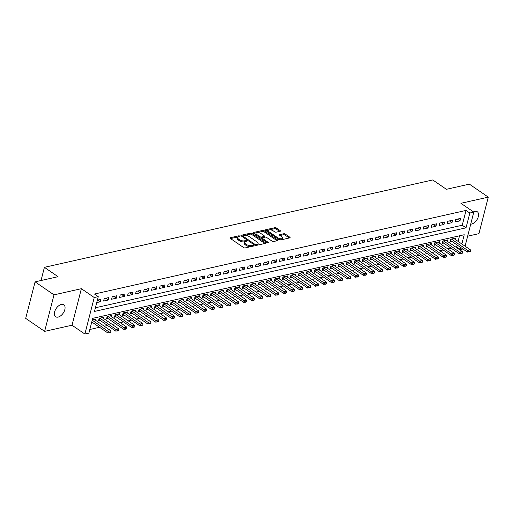 <?xml version="1.0" encoding="UTF-8"?>
<svg xmlns="http://www.w3.org/2000/svg" width="514" height="514" viewBox="0 0 514 514"><rect width="100%" height="100%" fill="white"/><g stroke="black" fill="none" stroke-linecap="round" stroke-linejoin="round"><path stroke-width="0.77" d="M239.717 236.067A0.777 0.334 14.4 0 0 238.644 235.836L230.311 237.712A1.112 0.482 14.4 0 0 229.983 237.943A1.112 0.482 14.4 0 0 230.272 238.4L243.655 247.581A1.112 0.482 14.4 0 0 245.184 247.915L253.518 246.039A0.777 0.334 14.4 0 0 253.749 245.878A0.777 0.334 14.4 0 0 253.543 245.557A0.777 0.334 14.4 0 0 252.477 245.326L251.397 245.57A3.547 1.536 14.4 0 1 246.508 244.503L245.39 243.732A3.547 1.536 14.4 0 1 244.465 242.287A3.547 1.536 14.4 0 1 245.525 241.535L246.604 241.297A0.777 0.334 14.4 0 0 246.836 241.13A0.777 0.334 14.4 0 0 246.63 240.815A0.777 0.334 14.4 0 0 245.563 240.578L244.484 240.822A3.547 1.536 14.4 0 1 239.595 239.755L238.477 238.991A3.547 1.536 14.4 0 1 237.552 237.545A3.547 1.536 14.4 0 1 238.612 236.793L239.685 236.549A0.777 0.334 14.4 0 0 239.916 236.389A0.777 0.334 14.4 0 0 239.717 236.067M238.567 236.8A0.777 0.334 14.4 0 0 238.393 236.826L230.548 238.586M252.393 246.29A0.777 0.334 14.4 0 0 252.22 246.315L251.147 246.553L251.397 245.57M245.48 241.548A0.777 0.334 14.4 0 0 245.306 241.567L244.227 241.811L244.484 240.822M470.721 224.149A7.228 4.208 124.5 0 0 471.601 224.046A7.228 4.208 124.5 0 0 477.692 218.373A7.228 4.208 124.5 0 0 477.313 211.768A7.228 4.208 124.5 0 0 474.846 211.415A7.228 4.208 124.5 0 0 473.497 211.916M61.333 304.455A7.228 4.208 124.5 0 0 55.249 310.135A7.228 4.208 124.5 0 0 55.621 316.733A7.228 4.208 124.5 0 0 58.088 317.093A7.228 4.208 124.5 0 0 64.179 311.413A7.228 4.208 124.5 0 0 63.8 304.815A7.228 4.208 124.5 0 0 61.333 304.455M280.143 231.274A1.112 0.482 14.4 0 0 280.477 231.043A1.112 0.482 14.4 0 0 280.188 230.587L276.429 228.01A1.112 0.482 14.4 0 0 274.9 227.676L265.648 229.758A1.112 0.482 14.4 0 0 265.314 229.996A1.112 0.482 14.4 0 0 265.609 230.445L278.986 239.633A1.112 0.482 14.4 0 0 280.515 239.967L289.774 237.879A1.112 0.482 14.4 0 0 290.102 237.648A1.112 0.482 14.4 0 0 289.812 237.198L285.276 234.082A1.112 0.482 14.4 0 0 283.747 233.748L279.789 234.641A1.112 0.482 14.4 0 0 279.455 234.872A1.112 0.482 14.4 0 0 279.751 235.328L282 236.87A2.968 1.285 14.4 0 1 282.771 238.078A2.968 1.285 14.4 0 1 280.817 238.779A2.968 1.285 14.4 0 1 277.804 237.815L268.989 231.769A2.968 1.285 14.4 0 1 268.218 230.561A2.968 1.285 14.4 0 1 270.171 229.861A2.968 1.285 14.4 0 1 273.185 230.825L274.656 231.833A1.112 0.482 14.4 0 0 276.185 232.167L280.143 231.274M95.392 307.777L462.227 225.235L466.025 210.432L469.815 213.027L473.812 212.128L465.067 246.18M35.074 281.858L54.015 294.856L44.634 331.369L25.7 318.372L35.074 281.858L58.05 276.693L44.416 267.331L432.756 179.951L446.39 189.306L469.366 184.141L488.3 197.138L460.929 203.293L473.812 212.128M44.634 331.369L72.005 325.208L81.379 288.695L54.015 294.856M81.379 288.695L94.255 297.535L98.251 296.636L94.454 311.439L466.012 227.831L469.815 213.027M466.025 210.432L94.467 294.034L98.251 296.636M252.04 233.497A1.112 0.482 14.4 0 0 250.511 233.163L241.252 235.251A1.112 0.482 14.4 0 0 240.925 235.483A1.112 0.482 14.4 0 0 241.214 235.932L254.597 245.12A1.112 0.482 14.4 0 0 256.126 245.454L265.378 243.373A1.112 0.482 14.4 0 0 265.712 243.135A1.112 0.482 14.4 0 0 265.423 242.685L252.04 233.497L251.783 234.487A1.112 0.482 14.4 0 0 250.254 234.153L241.49 236.125M253.453 232.501L262.705 230.42A1.112 0.482 14.4 0 1 264.235 230.754L277.618 239.942A1.112 0.482 14.4 0 1 277.907 240.391A1.112 0.482 14.4 0 1 277.573 240.629L273.615 241.516A1.112 0.482 14.4 0 1 272.086 241.182L266.657 237.462A1.112 0.482 14.4 0 0 265.134 237.127L262.506 237.719A1.112 0.482 14.4 0 0 262.172 237.95A1.112 0.482 14.4 0 0 262.461 238.406L268.115 242.28A0.777 0.334 14.4 0 1 268.314 242.595A0.777 0.334 14.4 0 1 267.807 242.781A0.777 0.334 14.4 0 1 267.017 242.531L253.408 233.189A1.112 0.482 14.4 0 1 253.119 232.739A1.112 0.482 14.4 0 1 253.453 232.501L253.299 233.105M467.631 236.189L478.926 233.652L488.3 197.138M455.198 239.408L455.526 238.13L450.733 239.209L450.097 241.676L451.742 241.31M447.206 241.201L447.533 239.929L442.74 241.008L442.111 243.475L443.749 243.103M439.219 243L439.547 241.728L434.748 242.807L434.118 245.274L435.763 244.902M431.227 244.799L431.554 243.527L426.761 244.606L426.125 247.073L427.77 246.701M423.234 246.598L423.562 245.326L418.769 246.405L418.139 248.872L419.777 248.5M415.248 248.397L415.575 247.118L410.776 248.198L410.146 250.665L411.791 250.299M407.255 250.196L407.583 248.917L402.79 249.997L402.154 252.464L403.798 252.098M399.262 251.988L399.59 250.716L394.797 251.796L394.167 254.263L395.806 253.89M391.276 253.787L391.604 252.515L386.804 253.595L386.175 256.062L387.819 255.689M383.283 255.587L383.611 254.314L378.818 255.394L378.182 257.861L379.827 257.488M375.291 257.385L375.618 256.113L370.825 257.193L370.189 259.66L371.834 259.287M367.304 259.184L367.632 257.906L362.833 258.985L362.203 261.453L363.848 261.086M359.312 260.983L359.639 259.705L354.846 260.784L354.21 263.252L355.855 262.885M351.319 262.776L351.647 261.504L346.854 262.583L346.218 265.051L347.862 264.678M343.333 264.575L343.66 263.303L338.861 264.382L338.231 266.85L339.876 266.477M335.34 266.374L335.668 265.102L330.875 266.181L330.239 268.649L331.883 268.276M327.347 268.173L327.675 266.901L322.882 267.98L322.246 270.448L323.891 270.075M319.361 269.972L319.689 268.693L314.889 269.773L314.26 272.24L315.904 271.874M311.368 271.771L311.696 270.493L306.903 271.572L306.267 274.039L307.912 273.673M303.376 273.564L303.703 272.291L298.91 273.371L298.274 275.838L299.919 275.465M295.389 275.363L295.717 274.091L290.918 275.17L290.288 277.637L291.933 277.264M287.397 277.162L287.724 275.889L282.931 276.969L282.295 279.436L283.94 279.063M279.404 278.961L279.732 277.688L274.939 278.768L274.303 281.235L275.947 280.862M271.418 280.76L271.745 279.481L266.946 280.56L266.316 283.028L267.961 282.661M263.425 282.559L263.753 281.28L258.96 282.359L258.324 284.827L259.968 284.46M255.432 284.351L255.76 283.079L250.967 284.158L250.331 286.626L251.976 286.253M247.446 286.15L247.774 284.878L242.974 285.957L242.345 288.425L243.989 288.052M239.453 287.949L239.781 286.677L234.988 287.756L234.352 290.224L235.997 289.851M231.461 289.748L231.788 288.476L226.995 289.555L226.359 292.023L228.004 291.65M223.474 291.547L223.802 290.275L219.003 291.348L218.373 293.815L220.018 293.449M215.482 293.346L215.809 292.068L211.016 293.147L210.38 295.614L212.025 295.248M207.489 295.139L207.817 293.867L203.024 294.946L202.387 297.413L204.032 297.047M199.503 296.938L199.83 295.666L195.031 296.745L194.401 299.212L196.046 298.84M191.51 298.737L191.838 297.465L187.045 298.544L186.409 301.011L188.053 300.639M183.517 300.536L183.845 299.264L179.052 300.343L178.416 302.81L180.061 302.438M175.531 302.335L175.859 301.063L171.059 302.136L170.43 304.603L172.074 304.237M167.538 304.134L167.866 302.855L163.073 303.935L162.437 306.402L164.082 306.036M159.546 305.926L159.873 304.654L155.08 305.734L154.444 308.201L156.089 307.835M151.559 307.725L151.887 306.453L147.088 307.533L146.458 310L148.103 309.627M143.567 309.524L143.894 308.252L139.101 309.332L138.465 311.799L140.11 311.426M135.574 311.323L135.902 310.051L131.109 311.131L130.472 313.598L132.117 313.225M127.588 313.122L127.915 311.85L123.116 312.923L122.486 315.39L124.131 315.024M119.595 314.921L119.923 313.643L115.13 314.722L114.493 317.189L116.138 316.823M111.602 316.72L111.93 315.442L107.137 316.521L106.501 318.988L108.146 318.622M103.616 318.513L103.944 317.241L99.144 318.32L98.515 320.787L100.159 320.415M96.722 302.592L100.384 301.769L101.02 299.302L97.358 300.125M109.007 297.503L104.213 298.583L103.577 301.05L108.377 299.97L109.007 297.503M116.999 295.704L112.206 296.784L111.57 299.251L116.363 298.171L116.999 295.704M124.992 293.905L120.192 294.985L119.563 297.452L124.356 296.372L124.992 293.905M132.978 292.113L128.185 293.186L127.549 295.653L132.349 294.58L132.978 292.113M140.971 290.314L136.178 291.393L135.542 293.86L140.335 292.781L140.971 290.314M148.964 288.515L144.164 289.594L143.535 292.061L148.328 290.982L148.964 288.515M156.95 286.716L152.157 287.795L151.527 290.262L156.32 289.183L156.95 286.716M164.943 284.917L160.15 285.996L159.513 288.463L164.307 287.384L164.943 284.917M172.935 283.118L168.136 284.197L167.506 286.664L172.299 285.585L172.935 283.118M180.922 281.325L176.129 282.398L175.499 284.865L180.292 283.792L180.922 281.325M188.914 279.526L184.121 280.605L183.485 283.073L188.278 281.993L188.914 279.526M196.907 277.727L192.107 278.806L191.478 281.274L196.271 280.194L196.907 277.727M204.893 275.928L200.1 277.007L199.471 279.475L204.264 278.395L204.893 275.928M212.886 274.129L208.093 275.208L207.457 277.676L212.25 276.596L212.886 274.129M220.879 272.33L216.079 273.409L215.45 275.877L220.243 274.797L220.879 272.33M228.865 270.537L224.072 271.61L223.442 274.078L228.235 273.005L228.865 270.537M236.858 268.738L232.065 269.818L231.428 272.285L236.222 271.206L236.858 268.738M244.85 266.939L240.051 268.019L239.421 270.486L244.214 269.407L244.85 266.939M252.837 265.14L248.044 266.22L247.414 268.687L252.207 267.608L252.837 265.14M260.829 263.341L256.036 264.421L255.4 266.888L260.193 265.809L260.829 263.341M268.822 261.542L264.023 262.622L263.393 265.089L268.186 264.01L268.822 261.542M276.808 259.743L272.015 260.823L271.386 263.29L276.179 262.211L276.808 259.743M284.801 257.951L280.008 259.03L279.372 261.498L284.165 260.418L284.801 257.951M292.794 256.152L287.994 257.231L287.365 259.698L292.158 258.619L292.794 256.152M300.78 254.353L295.987 255.432L295.357 257.899L300.15 256.82L300.78 254.353M308.773 252.554L303.98 253.633L303.344 256.101L308.137 255.021L308.773 252.554M316.765 250.755L311.966 251.834L311.336 254.302L316.129 253.222L316.765 250.755M324.752 248.956L319.959 250.035L319.329 252.502L324.122 251.423L324.752 248.956M332.744 247.163L327.951 248.243L327.315 250.71L332.108 249.631L332.744 247.163M340.737 245.364L335.938 246.444L335.308 248.911L340.101 247.832L340.737 245.364M348.723 243.565L343.93 244.645L343.301 247.112L348.094 246.033L348.723 243.565M356.716 241.766L351.923 242.846L351.287 245.313L356.08 244.234L356.716 241.766M364.709 239.967L359.916 241.047L359.28 243.514L364.073 242.435L364.709 239.967M372.695 238.168L367.902 239.248L367.272 241.715L372.065 240.636L372.695 238.168M380.688 236.376L375.895 237.455L375.259 239.922L380.052 238.843L380.688 236.376M388.68 234.577L383.887 235.656L383.251 238.123L388.044 237.044L388.68 234.577M396.667 232.778L391.874 233.857L391.244 236.324L396.037 235.245L396.667 232.778M404.659 230.979L399.866 232.058L399.23 234.525L404.023 233.446L404.659 230.979M412.652 229.18L407.859 230.259L407.223 232.726L412.016 231.647L412.652 229.18M420.638 227.381L415.845 228.46L415.216 230.927L420.009 229.848L420.638 227.381M428.631 225.588L423.838 226.661L423.202 229.128L427.995 228.055L428.631 225.588M436.624 223.789L431.831 224.869L431.195 227.336L435.988 226.256L436.624 223.789M444.61 221.99L439.817 223.07L439.187 225.537L443.98 224.457L444.61 221.99M452.603 220.191L447.81 221.271L447.174 223.738L451.967 222.658L452.603 220.191M455.166 221.939L459.959 220.859L460.595 218.392L455.802 219.472L455.166 221.939M89.815 329.487L99.562 327.289M104.252 326.236L107.554 325.497M112.245 324.437L115.547 323.698M120.237 322.638L123.533 321.899M128.224 320.845L131.526 320.1M136.216 319.046L139.519 318.301M144.209 317.247L147.505 316.502M152.195 315.448L155.498 314.709M160.188 313.649L163.491 312.91M168.181 311.85L171.477 311.111M176.167 310.058L179.47 309.312M184.16 308.259L187.462 307.513M192.152 306.46L195.455 305.714M200.139 304.661L203.441 303.922M208.131 302.862L211.434 302.123M216.124 301.063L219.427 300.324M224.11 299.27L227.413 298.525M232.103 297.471L235.406 296.726M240.096 295.672L243.398 294.927M248.082 293.873L251.385 293.128M256.075 292.074L259.377 291.335M264.067 290.275L267.37 289.536M272.06 288.482L275.356 287.737M280.046 286.683L283.349 285.938M288.039 284.884L291.342 284.139M296.032 283.086L299.328 282.34M304.018 281.286L307.321 280.548M312.011 279.487L315.313 278.749M320.004 277.695L323.3 276.95M327.99 275.896L331.292 275.151M335.983 274.097L339.285 273.352M343.975 272.298L347.271 271.553M351.961 270.499L355.264 269.76M359.954 268.7L363.257 267.961M367.947 266.907L371.243 266.162M375.933 265.108L379.236 264.363M383.926 263.309L387.228 262.564M391.919 261.51L395.215 260.765M399.905 259.711L403.207 258.972M407.898 257.912L411.2 257.173M415.89 256.12L419.186 255.374M423.877 254.321L427.179 253.575M431.869 252.522L435.172 251.776M439.862 250.723L443.158 249.977M447.848 248.924L451.151 248.185M455.841 247.125L456.65 246.945L457.145 245.017M458.077 241.381L459.51 235.804M91.653 322.329L92.167 322.214M95.623 320.312L95.951 319.04L92.289 319.862M44.416 267.331L41.03 280.522M462.928 248.982L460.441 249.541L460.936 247.613M456.65 246.945L460.441 249.541M461.868 243.983L464.238 234.737L92.681 318.346L88.877 333.149L84.881 334.049L94.255 297.535M72.005 325.208L84.881 334.049M462.227 225.235L466.012 227.831M100.384 301.769L97.833 300.015M108.377 299.97L105.826 298.223M116.363 298.171L113.812 296.424M124.356 296.372L121.805 294.625M132.349 294.58L129.798 292.826M140.335 292.781L137.784 291.027M148.328 290.982L145.777 289.228M156.32 289.183L153.77 287.435M164.307 287.384L161.756 285.636M172.299 285.585L169.748 283.837M180.292 283.792L177.741 282.038M188.278 281.993L185.727 280.239M196.271 280.194L193.72 278.44M204.264 278.395L201.713 276.648M212.25 276.596L209.699 274.849M220.243 274.797L217.692 273.05M228.235 273.005L225.685 271.251M236.222 271.206L233.671 269.452M244.214 269.407L241.664 267.653M252.207 267.608L249.656 265.86M260.193 265.809L257.642 264.061M268.186 264.01L265.635 262.262M276.179 262.211L273.628 260.463M284.165 260.418L281.614 258.664M292.158 258.619L289.607 256.865M300.15 256.82L297.6 255.066M308.137 255.021L305.586 253.273M316.129 253.222L313.579 251.474M324.122 251.423L321.571 249.675M332.108 249.631L329.558 247.876M340.101 247.832L337.55 246.077M348.094 246.033L345.543 244.278M356.08 244.234L353.529 242.486M364.073 242.435L361.522 240.687M372.065 240.636L369.515 238.888M380.052 238.843L377.501 237.089M388.044 237.044L385.494 235.29M396.037 235.245L393.486 233.491M404.023 233.446L401.473 231.698M412.016 231.647L409.465 229.899M420.009 229.848L417.458 228.1M427.995 228.055L425.444 226.301M435.988 226.256L433.437 224.502M443.98 224.457L441.43 222.703M451.967 222.658L449.416 220.911M459.959 220.859L457.409 219.112M237.552 237.545L237.295 238.528A3.547 1.536 14.4 0 0 238.226 239.974L238.477 238.991M244.227 241.811A3.547 1.536 14.4 0 1 239.338 240.745L238.226 239.974M244.465 242.287L244.214 243.276A3.547 1.536 14.4 0 0 245.139 244.722L245.39 243.732M251.147 246.553A3.547 1.536 14.4 0 1 246.257 245.486L245.139 244.722M264.89 243.482L251.783 234.487M243.161 235.772A0.777 0.334 14.4 0 0 242.929 235.932A0.777 0.334 14.4 0 0 243.128 236.247L254.88 244.311A0.777 0.334 14.4 0 0 255.946 244.542L257.084 244.291A3.547 1.536 14.4 0 0 258.144 243.54A3.547 1.536 14.4 0 0 257.212 242.094L249.187 236.581A3.547 1.536 14.4 0 0 244.298 235.515L243.161 235.772M242.904 236.755A0.777 0.334 14.4 0 0 242.672 236.922A0.777 0.334 14.4 0 0 242.672 236.935L242.929 235.932M258.144 243.54L257.887 244.523A3.547 1.536 14.4 0 1 256.833 245.274L255.921 245.48M253.685 233.382L262.455 231.409L262.705 230.42M277.085 240.738L263.978 231.743A1.112 0.482 14.4 0 0 262.455 231.409M262.172 237.95L261.922 238.939A1.112 0.482 14.4 0 0 261.915 239.029M261.028 233.594A2.968 1.285 14.4 0 0 258.009 232.63A2.968 1.285 14.4 0 0 256.056 233.33A2.968 1.285 14.4 0 0 256.833 234.538L259.936 236.671A1.112 0.482 14.4 0 0 261.465 237.005L264.093 236.414A1.112 0.482 14.4 0 0 264.421 236.177A1.112 0.482 14.4 0 0 264.132 235.727L261.028 233.594M256.056 233.33L255.805 234.313A2.968 1.285 14.4 0 0 255.959 234.937M260.328 237.937A1.112 0.482 14.4 0 0 261.208 237.988L261.465 237.005M264.421 236.177L264.17 237.166A1.112 0.482 14.4 0 1 263.836 237.397L261.208 237.988M268.218 230.561L267.961 231.544A2.968 1.285 14.4 0 0 268.115 232.167M278.517 239.312A2.968 1.285 14.4 0 0 282.52 239.068L282.771 238.078M289.286 237.995L285.026 235.071A1.112 0.482 14.4 0 0 283.497 234.737L280.027 235.515M279.655 231.384L276.179 229A1.112 0.482 14.4 0 0 274.649 228.666L265.886 230.638M91.755 321.931L107.869 332.988L108.325 331.215L110.722 330.675L94.306 319.406M109.643 332.789L110.915 332.224L107.869 332.988M92.212 320.158L109.72 332.494M110.722 330.675L110.915 332.224M98.829 319.56L98.926 319.605A1.131 0.488 -165.6 0 1 99.196 319.759L115.856 331.189L116.312 329.416L118.715 328.876L102.299 317.613M117.635 330.99L118.907 330.425L115.856 331.189M99.896 318.153L117.706 330.695M118.715 328.876L118.907 330.425M106.816 317.761L106.918 317.806A1.131 0.488 -165.6 0 1 107.182 317.96L123.848 329.397L124.304 327.617L126.701 327.077L110.285 315.814M125.622 329.198L126.9 328.626L123.848 329.397M107.889 316.354L125.699 328.896M126.701 327.077L126.9 328.626M114.808 315.969L114.911 316.014A1.131 0.488 -165.6 0 1 115.175 316.161L131.841 327.598L132.297 325.818L134.694 325.278L118.278 314.015M133.614 327.399L134.886 326.833L131.841 327.598M115.881 314.555L133.691 327.103M134.694 325.278L134.886 326.833M122.801 314.17L122.897 314.215A1.131 0.488 -165.6 0 1 123.167 314.362L139.827 325.799L140.283 324.019L142.686 323.479L126.271 312.216M141.607 325.6L142.879 325.034L139.827 325.799M123.868 312.756L141.678 325.304M142.686 323.479L142.879 325.034M130.787 312.371L130.89 312.416A1.131 0.488 -165.6 0 1 131.154 312.563L147.82 324L148.276 322.227L150.673 321.687L134.257 310.417M149.593 323.801L150.872 323.235L147.82 324M131.86 310.957L149.67 323.505M150.673 321.687L150.872 323.235M138.78 310.572L138.883 310.617A1.131 0.488 -165.6 0 1 139.146 310.764L155.813 322.201L156.269 320.428L158.665 319.888L142.249 308.618M157.586 322.002L158.858 321.436L155.813 322.201M139.853 309.158L157.663 321.706M158.665 319.888L158.858 321.436M146.773 308.773L146.869 308.818A1.131 0.488 -165.6 0 1 147.139 308.965L163.799 320.402L164.255 318.629L166.658 318.089L150.242 306.826M165.579 320.203L166.851 319.637L163.799 320.402M147.839 307.366L165.649 319.907M166.658 318.089L166.851 319.637M154.759 306.974L154.862 307.019A1.131 0.488 -165.6 0 1 155.125 307.173L171.792 318.609L172.248 316.83L174.644 316.29L158.228 305.027M173.565 318.404L174.844 317.838L171.792 318.609M155.832 305.567L173.642 318.108M174.644 316.29L174.844 317.838M162.752 305.181L162.854 305.226A1.131 0.488 -165.6 0 1 163.118 305.374L179.784 316.81L180.241 315.031L182.637 314.491L166.221 303.228M181.558 316.611L182.83 316.046L179.784 316.81M163.825 303.768L181.635 316.316M182.637 314.491L182.83 316.046M170.744 303.382L170.841 303.427A1.131 0.488 -165.6 0 1 171.111 303.575L187.771 315.011L188.227 313.232L190.63 312.692L174.214 301.429M189.55 314.812L190.822 314.247L187.771 315.011M171.817 301.969L189.621 314.517M190.63 312.692L190.822 314.247M178.731 301.583L178.833 301.628A1.131 0.488 -165.6 0 1 179.097 301.776L195.763 313.212L196.219 311.439L198.616 310.899L182.2 299.63M197.537 313.013L198.815 312.448L195.763 313.212M179.804 300.17L197.614 312.718M198.616 310.899L198.815 312.448M186.723 299.784L186.826 299.829A1.131 0.488 -165.6 0 1 187.09 299.977L203.756 311.413L204.212 309.64L206.609 309.1L190.193 297.831M205.529 311.214L206.801 310.649L203.756 311.413M187.796 298.371L205.606 310.919M206.609 309.1L206.801 310.649M194.716 297.985L194.812 298.03A1.131 0.488 -165.6 0 1 195.082 298.178L211.742 309.614L212.198 307.841L214.601 307.301L198.186 296.038M213.522 309.415L214.794 308.85L211.742 309.614M195.789 296.578L213.593 309.12M214.601 307.301L214.794 308.85M202.702 296.186L202.805 296.231A1.131 0.488 -165.6 0 1 203.069 296.385L219.735 307.815L220.191 306.042L222.588 305.502L206.172 294.239M221.508 307.616L222.787 307.051L219.735 307.815M203.775 294.779L221.585 307.321M222.588 305.502L222.787 307.051M210.695 294.393L210.798 294.438A1.131 0.488 -165.6 0 1 211.061 294.586L227.728 306.023L228.184 304.243L230.58 303.703L214.165 292.44M229.501 305.824L230.773 305.258L227.728 306.023M211.768 292.98L229.578 305.528M230.58 303.703L230.773 305.258M218.688 292.594L218.784 292.639A1.131 0.488 -165.6 0 1 219.054 292.787L235.714 304.224L236.17 302.444L238.573 301.904L222.157 290.641M237.494 304.025L238.766 303.459L235.714 304.224M219.761 291.181L237.564 303.729M238.573 301.904L238.766 303.459M226.674 290.796L226.777 290.84A1.131 0.488 -165.6 0 1 227.04 290.988L243.707 302.425L244.163 300.651L246.559 300.112L230.143 288.842M245.48 302.226L246.759 301.66L243.707 302.425M227.747 289.382L245.557 301.93M246.559 300.112L246.759 301.66M234.667 288.996L234.769 289.041A1.131 0.488 -165.6 0 1 235.033 289.189L251.699 300.626L252.156 298.852L254.552 298.313L238.136 287.043M253.473 300.427L254.745 299.861L251.699 300.626M235.74 287.583L253.55 300.131M254.552 298.313L254.745 299.861M242.659 287.197L242.756 287.242A1.131 0.488 -165.6 0 1 243.026 287.39L259.686 298.827L260.142 297.053L262.545 296.514L246.129 285.251M261.465 298.628L262.738 298.062L259.686 298.827M243.732 285.79L261.536 298.332M262.545 296.514L262.738 298.062M250.646 285.398L250.748 285.443A1.131 0.488 -165.6 0 1 251.012 285.598L267.678 297.028L268.135 295.254L270.531 294.715L254.115 283.452M269.452 296.829L270.73 296.263L267.678 297.028M251.719 283.991L269.529 296.533M270.531 294.715L270.73 296.263M258.638 283.599L258.741 283.651A1.131 0.488 -165.6 0 1 259.005 283.799L275.671 295.235L276.127 293.455L278.524 292.916L262.108 281.653M277.444 295.036L278.716 294.471L275.671 295.235M259.711 282.192L277.521 294.74M278.524 292.916L278.716 294.471M266.631 281.807L266.727 281.852A1.131 0.488 -165.6 0 1 266.997 282L283.657 293.436L284.113 291.656L286.516 291.117L270.101 279.854M285.437 293.237L286.709 292.672L283.657 293.436M267.704 280.393L285.508 292.941M286.516 291.117L286.709 292.672M274.617 280.008L274.72 280.053A1.131 0.488 -165.6 0 1 274.984 280.201L291.65 291.637L292.106 289.857L294.503 289.324L278.087 278.055M293.423 291.438L294.702 290.873L291.65 291.637M275.69 278.594L293.5 291.142M294.503 289.324L294.702 290.873M282.61 278.209L282.713 278.254A1.131 0.488 -165.6 0 1 282.976 278.402L299.643 289.838L300.099 288.065L302.495 287.525L286.08 276.256M301.416 289.639L302.688 289.074L299.643 289.838M283.683 276.795L301.493 289.343M302.495 287.525L302.688 289.074M290.603 276.41L290.699 276.455A1.131 0.488 -165.6 0 1 290.969 276.603L307.635 288.039L308.085 286.266L310.488 285.726L294.072 274.463M309.409 287.84L310.681 287.275L307.635 288.039M291.676 275.003L309.479 287.544M310.488 285.726L310.681 287.275M298.589 274.611L298.692 274.656A1.131 0.488 -165.6 0 1 298.962 274.81L315.622 286.24L316.078 284.467L318.474 283.927L302.059 272.664M317.395 286.041L318.674 285.476L315.622 286.24M299.662 273.204L317.472 285.745M318.474 283.927L318.674 285.476M306.582 272.812L306.685 272.863A1.131 0.488 -165.6 0 1 306.948 273.011L323.614 284.448L324.071 282.668L326.467 282.128L310.051 270.865M325.388 284.248L326.66 283.683L323.614 284.448M307.655 271.405L325.465 283.953M326.467 282.128L326.66 283.683M314.574 271.019L314.671 271.064A1.131 0.488 -165.6 0 1 314.941 271.212L331.607 282.649L332.057 280.869L334.46 280.329L318.044 269.066M333.38 282.449L334.653 281.884L331.607 282.649M315.647 269.606L333.451 282.154M334.46 280.329L334.653 281.884M322.561 269.22L322.663 269.265A1.131 0.488 -165.6 0 1 322.933 269.413L339.593 280.85L340.05 279.07L342.446 278.537L326.03 267.267M341.367 280.65L342.645 280.085L339.593 280.85M323.634 267.807L341.444 280.355M342.446 278.537L342.645 280.085M330.553 267.421L330.656 267.466A1.131 0.488 -165.6 0 1 330.92 267.614L347.586 279.051L348.042 277.277L350.439 276.738L334.023 265.468M349.359 278.851L350.632 278.286L347.586 279.051M331.626 266.008L349.436 278.556M350.439 276.738L350.632 278.286M338.546 265.622L338.642 265.667A1.131 0.488 -165.6 0 1 338.912 265.815L355.579 277.252L356.035 275.478L358.431 274.939L342.016 263.676M357.352 277.052L358.624 276.487L355.579 277.252M339.619 264.215L357.423 276.757M358.431 274.939L358.624 276.487M346.532 263.823L346.635 263.868A1.131 0.488 -165.6 0 1 346.905 264.023L363.565 275.453L364.021 273.679L366.418 273.14L350.002 261.877M365.338 275.253L366.617 274.688L363.565 275.453M347.605 262.416L365.415 274.958M366.418 273.14L366.617 274.688M354.525 262.024L354.628 262.076A1.131 0.488 -165.6 0 1 354.891 262.224L371.558 273.66L372.014 271.88L374.41 271.341L357.995 260.078M373.331 273.461L374.603 272.895L371.558 273.66M355.598 260.617L373.408 273.165M374.41 271.341L374.603 272.895M362.518 260.232L362.614 260.277A1.131 0.488 -165.6 0 1 362.884 260.425L379.55 271.861L380.007 270.081L382.403 269.542L365.987 258.279M381.324 271.662L382.596 271.096L379.55 271.861M363.591 258.818L381.394 271.366M382.403 269.542L382.596 271.096M370.504 258.433L370.607 258.478A1.131 0.488 -165.6 0 1 370.877 258.626L387.537 270.062L387.993 268.282L390.389 267.743L373.974 256.48M389.31 269.863L390.589 269.297L387.537 270.062M371.577 257.019L389.387 269.567M390.389 267.743L390.589 269.297M378.497 256.634L378.6 256.679A1.131 0.488 -165.6 0 1 378.863 256.827L395.529 268.263L395.986 266.49L398.382 265.95L381.966 254.681M397.303 268.064L398.575 267.498L395.529 268.263M379.57 255.22L397.38 267.768M398.382 265.95L398.575 267.498M386.489 254.835L386.586 254.88A1.131 0.488 -165.6 0 1 386.856 255.028L403.522 266.464L403.978 264.691L406.375 264.151L389.959 252.888M405.295 266.265L406.568 265.699L403.522 266.464M387.562 253.421L405.366 265.969M406.375 264.151L406.568 265.699M394.476 253.036L394.579 253.081A1.131 0.488 -165.6 0 1 394.848 253.235L411.508 264.665L411.965 262.892L414.361 262.352L397.945 251.089M413.282 264.466L414.56 263.9L411.508 264.665M395.549 251.629L413.359 264.17M414.361 262.352L414.56 263.9M402.468 251.237L402.571 251.288A1.131 0.488 -165.6 0 1 402.835 251.436L419.501 262.872L419.957 261.093L422.354 260.553L405.938 249.29M421.274 262.673L422.547 262.108L419.501 262.872M403.541 249.83L421.351 262.371M422.354 260.553L422.547 262.108M410.461 249.444L410.557 249.489A1.131 0.488 -165.6 0 1 410.827 249.637L427.494 261.073L427.95 259.294L430.346 258.754L413.931 247.491M429.267 260.874L430.539 260.309L427.494 261.073M411.534 248.031L429.338 260.579M430.346 258.754L430.539 260.309M418.447 247.645L418.55 247.69A1.131 0.488 -165.6 0 1 418.82 247.838L435.48 259.274L435.936 257.495L438.333 256.955L421.917 245.692M437.253 259.075L438.532 258.51L435.48 259.274M419.52 246.232L437.33 258.78M438.333 256.955L438.532 258.51M426.44 245.846L426.543 245.891A1.131 0.488 -165.6 0 1 426.806 246.039L443.473 257.475L443.929 255.702L446.325 255.162L429.91 243.893M445.246 257.276L446.518 256.711L443.473 257.475M427.513 244.433L445.323 256.981M446.325 255.162L446.518 256.711M434.433 244.047L434.529 244.092A1.131 0.488 -165.6 0 1 434.799 244.24L451.465 255.676L451.922 253.903L454.318 253.363L437.902 242.1M453.239 255.477L454.511 254.912L451.465 255.676M435.506 242.634L453.316 255.182M454.318 253.363L454.511 254.912M442.419 242.248L442.522 242.293A1.131 0.488 -165.6 0 1 442.792 242.447L459.452 253.877L459.908 252.104L462.304 251.564L445.889 240.301M461.225 253.678L462.504 253.113L459.452 253.877M443.492 240.841L461.302 253.383M462.304 251.564L462.504 253.113M450.412 240.449L450.515 240.494A1.131 0.488 -165.6 0 1 450.778 240.648L467.444 252.085L467.901 250.305L470.297 249.765L453.881 238.502M469.218 251.886L470.49 251.314L467.444 252.085M451.485 239.042L469.295 251.584M470.297 249.765L470.49 251.314M238.393 236.826L238.644 235.836M252.22 246.315L252.477 245.326M245.306 241.567L245.563 240.578M239.338 240.745L239.595 239.755M246.257 245.486L246.508 244.503M230.156 238.31L230.311 237.712M265.237 243.405L265.423 242.685M241.098 235.849L241.252 235.251M250.254 234.153L250.511 233.163M242.91 237.102L243.128 236.247M254.661 245.159L254.88 244.311M255.709 245.48L255.946 244.542M256.833 245.274L257.084 244.291M263.978 231.743L264.235 230.754M277.431 240.661L277.618 239.942M262.243 239.254L262.461 238.406M267.987 242.775L268.115 242.28M256.614 235.386L256.833 234.538M259.718 237.519L259.936 236.671M263.836 237.397L264.093 236.414M268.771 232.617L268.989 231.769M277.586 238.663L277.804 237.815M279.635 235.239L279.789 234.641M283.497 234.737L283.747 233.748M285.026 235.071L285.276 234.082M289.626 237.911L289.812 237.198M265.494 230.362L265.648 229.758M274.649 228.666L274.9 227.676M276.179 229L276.429 228.01M280.001 231.306L280.188 230.587M99.196 319.759L99.587 318.217M98.926 319.605L99.266 318.294M107.182 317.96L107.58 316.425M106.918 317.806L107.253 316.495M115.175 316.161L115.566 314.626M114.911 316.014L115.245 314.697M123.167 314.362L123.559 312.827M122.897 314.215L123.238 312.897M131.154 312.563L131.552 311.028M130.89 312.416L131.224 311.099M139.146 310.764L139.538 309.229M138.883 310.617L139.217 309.306M147.139 308.965L147.531 307.43M146.869 308.818L147.21 307.507M155.125 307.173L155.524 305.637M154.862 307.019L155.196 305.708M163.118 305.374L163.51 303.838M162.854 305.226L163.189 303.909M171.111 303.575L171.503 302.039M170.841 303.427L171.181 302.11M179.097 301.776L179.495 300.24M178.833 301.628L179.168 300.311M187.09 299.977L187.488 298.441M186.826 299.829L187.16 298.518M195.082 298.178L195.474 296.642M194.812 298.03L195.153 296.719M203.069 296.385L203.467 294.85M202.805 296.231L203.139 294.92M211.061 294.586L211.46 293.051M210.798 294.438L211.132 293.121M219.054 292.787L219.446 291.252M218.784 292.639L219.125 291.322M227.04 290.988L227.439 289.453M226.777 290.84L227.111 289.523M235.033 289.189L235.431 287.654M234.769 289.041L235.104 287.731M243.026 287.39L243.418 285.855M242.756 287.242L243.096 285.932M251.012 285.598L251.41 284.062M250.748 285.443L251.083 284.133M259.005 283.799L259.403 282.263M258.741 283.651L259.075 282.334M266.997 282L267.389 280.464M266.727 281.852L267.068 280.535M274.984 280.201L275.382 278.665M274.72 280.053L275.054 278.736M282.976 278.402L283.375 276.866M282.713 278.254L283.047 276.943M290.969 276.603L291.361 275.067M290.699 276.455L291.04 275.144M298.962 274.81L299.354 273.275M298.692 274.656L299.026 273.345M306.948 273.011L307.346 271.476M306.685 272.863L307.019 271.546M314.941 271.212L315.333 269.677M314.671 271.064L315.011 269.747M322.933 269.413L323.325 267.878M322.663 269.265L322.998 267.948M330.92 267.614L331.318 266.079M330.656 267.466L330.99 266.156M338.912 265.815L339.304 264.28M338.642 265.667L338.983 264.357M346.905 264.023L347.297 262.487M346.635 263.868L346.969 262.558M354.891 262.224L355.29 260.688M354.628 262.076L354.962 260.759M362.884 260.425L363.276 258.889M362.614 260.277L362.955 258.96M370.877 258.626L371.269 257.09M370.607 258.478L370.941 257.161M378.863 256.827L379.261 255.291M378.6 256.679L378.934 255.368M386.856 255.028L387.248 253.492M386.586 254.88L386.926 253.569M394.848 253.235L395.24 251.699M394.579 253.081L394.913 251.77M402.835 251.436L403.233 249.9M402.571 251.288L402.905 249.971M410.827 249.637L411.219 248.101M410.557 249.489L410.898 248.172M418.82 247.838L419.212 246.302M418.55 247.69L418.884 246.373M426.806 246.039L427.205 244.503M426.543 245.891L426.877 244.58M434.799 244.24L435.191 242.704M434.529 244.092L434.87 242.781M442.792 242.447L443.184 240.912M442.522 242.293L442.856 240.982M450.778 240.648L451.176 239.113M450.515 240.494L450.849 239.183"/></g></svg>
